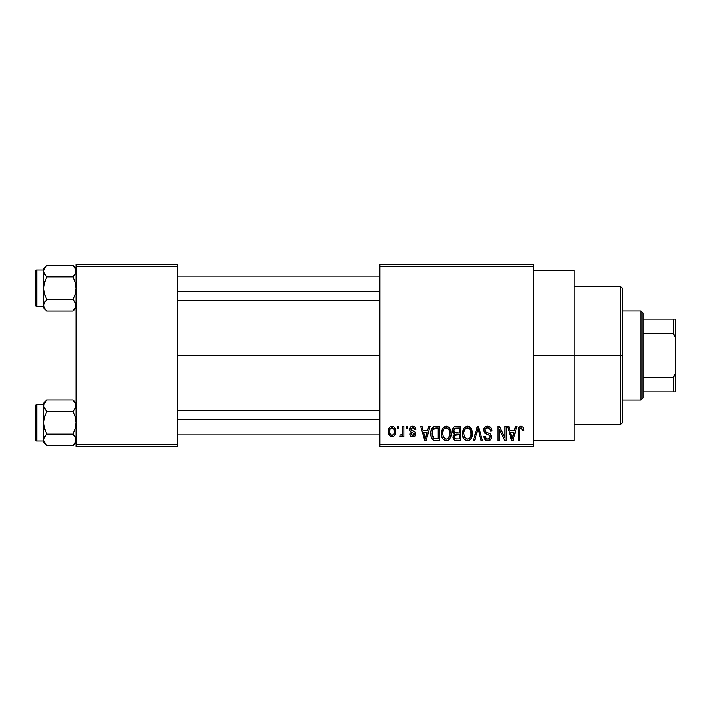 <?xml version="1.0" encoding="UTF-8"?>
<svg xmlns="http://www.w3.org/2000/svg" width="711" height="711" viewBox="0 0 711 711"><rect width="100%" height="100%" fill="white"/><g stroke="black" fill="none" stroke-linecap="round" stroke-linejoin="round"><path stroke-width="1.07" d="M533.703 355.5L574.204 355.5L574.204 270.447L574.204 355.5L533.703 355.5M177.297 355.5L379.798 355.5L177.297 355.5M379.798 264.376L533.703 264.376L379.798 264.376L379.798 266.403L533.703 266.403L533.703 444.597L379.798 444.597L379.798 264.376M379.798 446.624L533.703 446.624L533.703 264.376L533.703 266.403L379.798 266.403L379.798 444.597L533.703 444.597L533.703 446.624L379.798 446.624L379.798 444.597L379.798 446.624M397.476 426.378L397.476 428.404L398.764 428.404L398.764 426.378L397.476 426.378L397.476 428.404L398.764 428.404L398.764 426.378L397.476 426.378M406.31 426.378L406.31 428.404L407.599 428.404L407.599 426.378L406.31 426.378L406.31 428.404L407.599 428.404L407.599 426.378L406.31 426.378M428.706 426.378L427.595 430.608L423.134 430.608L422.014 426.378L420.672 426.378L424.778 440.553L426.138 440.553L430.057 426.378L428.706 426.378L427.595 430.608L423.134 430.608L422.014 426.378L420.672 426.378L424.778 440.553L426.138 440.553L430.057 426.378L428.706 426.378M449.956 428.413L447.903 426.529L445.148 426.333L442.562 428.36L441.353 432.119L441.513 435.887L443.149 439.327L445.637 440.687L448.597 440.002L450.232 438.127L451.183 434.528L450.943 430.75L449.956 428.413L446.259 426.191L442.562 428.36L441.282 433.452C441.069 437.381 442.722 439.807 446.25 440.731C449.85 439.78 451.512 437.292 451.227 433.275L449.956 428.413M471.126 428.413L469.073 426.529L466.318 426.333L463.741 428.36L462.523 432.119L462.683 435.887L464.319 439.327L466.807 440.687L469.775 440.002L471.402 438.127L472.353 434.528L472.113 430.75L471.126 428.413L467.429 426.191L463.741 428.36L462.461 433.452C462.239 437.381 463.892 439.807 467.42 440.731C471.02 439.78 472.682 437.292 472.397 433.275L471.126 428.413M487.639 426.191L484.715 427.338L483.631 430.297L484.724 433.106L490.048 435.683L489.932 438.065L488.306 439.051L486.262 438.616L485.284 436.314L483.995 436.501L485 439.505L488.253 440.722L491.017 439.016L491.328 435.461L490.075 433.781L485.515 431.835L485.089 429.293L486.066 428.173L488.155 427.906L489.79 428.813L490.626 431.159L491.914 430.982L490.83 427.604L487.639 426.191C485.106 426.369 483.773 427.738 483.631 430.297L485.586 433.674L489.852 435.354L490.252 436.803L487.835 439.078C486.191 438.945 485.337 438.02 485.284 436.314L483.995 436.501C484.075 439.078 485.373 440.491 487.879 440.731C490.226 440.536 491.452 439.247 491.541 436.847C491.417 434.714 490.27 433.417 488.128 432.955C486.315 432.768 485.249 431.87 484.92 430.279C485.053 428.697 485.915 427.889 487.524 427.844C489.479 428.049 490.51 429.151 490.626 431.159L491.914 430.982C491.852 428.084 490.43 426.493 487.639 426.191M515.599 426.378L514.48 430.608L510.027 430.608L508.907 426.378L507.556 426.378L511.671 440.553L513.031 440.553L516.95 426.378L515.599 426.378L514.48 430.608L510.027 430.608L508.907 426.378L507.556 426.378L511.671 440.553L513.031 440.553L516.95 426.378L515.599 426.378M523.172 427.195L520.763 426.218L518.692 427.826L518.239 440.553L519.528 440.553L519.901 428.493L521.758 428.022L522.656 430.795L523.945 430.608L523.296 427.382L521.154 426.191C518.888 426.769 517.919 428.342 518.239 430.928L518.239 440.553L519.528 440.553L519.705 428.92L521.092 427.844L522.656 430.795L523.945 430.608L523.172 427.195M504.801 426.378L504.801 437.718L499.371 426.378L497.984 426.378L497.984 440.553L499.273 440.553L499.273 429.186L504.712 440.553L506.09 440.553L506.09 426.378L504.801 426.378L504.801 437.718L499.371 426.378L497.984 426.378L497.984 440.553L499.273 440.553L499.273 429.186L504.712 440.553L506.09 440.553L506.09 426.378L504.801 426.378M477.303 426.378L473.259 440.553L474.61 440.553L478.014 428.031L481.054 440.553L482.387 440.553L478.565 426.378L477.303 426.378L473.259 440.553L474.61 440.553L478.014 428.031L481.054 440.553L482.387 440.553L478.565 426.378L477.303 426.378M456.622 426.378L454.267 426.929L452.916 428.92L453.076 432.546L454.462 434.012L453.245 435.727L453.298 438.385L455.2 440.367L460.612 440.553L460.612 426.378L456.622 426.378C454.036 426.484 452.729 427.871 452.703 430.537L454.462 434.012L453.067 436.989C453.183 439.274 454.365 440.456 456.613 440.553L460.612 440.553L460.612 426.378L456.622 426.378M435.665 426.378L433.301 426.92L431.728 428.76L430.839 432.315L431.115 436.59L432.261 439.114L433.568 440.189L439.442 440.553L439.442 426.378L435.665 426.378C432.084 427.124 430.457 429.506 430.795 433.541C430.537 436.456 431.541 438.705 433.799 440.287L439.442 440.553L439.442 426.378L435.665 426.378M412.736 426.191L410.434 427.142L409.625 429.524L410.371 431.719L414.309 433.657L414.273 434.705L412.744 435.399L411.553 434.945L411.091 433.737L409.803 433.923L410.656 436.065L412.789 436.865L414.913 436.065L415.642 433.319L414.744 431.764L411.242 430.199L411.029 428.609L413.038 427.693L414.051 428.244L414.593 429.693L415.882 429.506L415.002 427.151L412.736 426.191C410.727 426.36 409.687 427.471 409.625 429.524C409.696 431.319 410.665 432.377 412.522 432.697L414.406 434.137L412.744 435.399L411.091 433.737L409.803 433.923C409.971 435.772 410.967 436.758 412.789 436.865C414.637 436.758 415.606 435.781 415.695 433.932C415.473 432.146 414.406 431.088 412.513 430.768L411.242 430.199L410.914 429.266L412.647 427.666L414.593 429.693L415.882 429.506C415.722 427.489 414.673 426.378 412.736 426.191M402.63 426.378L402.382 433.826L401.546 434.945L400.231 434.848L399.866 436.314L400.924 436.856L401.919 436.456L402.63 435.043L402.63 436.687L403.919 436.687L403.919 426.378L402.63 426.378L402.382 433.826L401.164 435.025L400.231 434.848L399.866 436.314L401.093 436.865L402.63 435.043L402.63 436.687L403.919 436.687L403.919 426.378L402.63 426.378M392.045 426.191L390.312 426.707L389.13 428.075L388.455 431.639L389.424 435.443L392.045 436.865L393.743 436.367L394.934 435.025L395.636 431.533L394.925 428.04L393.743 426.707L392.045 426.191C389.397 426.867 388.206 428.68 388.455 431.639C388.268 434.492 389.459 436.234 392.045 436.865C394.658 436.216 395.849 434.439 395.636 431.533C395.849 428.626 394.649 426.849 392.045 426.191M76.05 446.624L177.297 446.624L177.297 444.597L76.05 444.597L76.05 266.403L177.297 266.403L177.297 444.597L177.297 264.376L76.05 264.376L177.297 264.376L177.297 266.403L76.05 266.403L76.05 264.376L76.05 444.597L177.297 444.597L177.297 446.624L76.05 446.624L76.05 444.597L76.05 446.624M574.204 440.553L574.204 355.5L574.204 440.553L533.703 440.553M512.844 436.394L512.258 439.078L510.462 432.27L514.044 432.27L512.258 439.078L510.462 432.27L514.044 432.27L512.667 437.052M491.843 430.075L491.657 429.195M486.795 438.9L486.262 438.616M485.942 438.296L485.462 437.363M491.497 436.145L491.328 435.461M490.075 433.781L489.452 433.443M484.929 430.564L484.929 430.022M486.066 428.173L486.528 427.986M490.546 430.537L490.626 431.159M462.683 435.887L463.065 437.238M469.118 440.376L469.775 440.002M467.154 439.06L464.505 437.167L463.75 433.488C463.51 430.466 464.736 428.582 467.438 427.844C470.06 428.537 471.286 430.342 471.109 433.257C471.402 436.376 470.167 438.314 467.411 439.078L464.292 436.696L463.776 432.555L464.985 429.053L467.891 427.88L470.344 429.737L471.082 434.217L469.918 437.843L468.362 438.936L466.887 439.034M452.783 431.559L453.076 432.546M453.298 438.385L453.6 439.034M454.045 429.826L455.262 428.209L459.324 428.031L459.324 432.999L456.782 432.999C455.022 433.079 454.089 432.261 453.991 430.528L455.262 428.209L459.324 428.031L459.324 432.999L454.747 432.475L454.027 431.062L454.258 429.16M456.32 438.874L454.516 437.745L454.791 435.301L459.324 434.661L459.324 438.891L457.084 438.891C455.396 439.078 454.489 438.367 454.356 436.75L455.555 434.794L459.324 434.661L459.324 438.891L456.071 438.847M454.409 436.136L454.613 435.559M441.433 431.461L441.353 432.119M441.895 437.238L442.704 438.785M444.473 440.322L445.042 440.553M447.486 440.553L447.948 440.376M445.975 439.06L443.335 437.167L442.571 433.488C442.34 430.466 443.566 428.582 446.268 427.844C448.89 428.537 450.116 430.342 449.939 433.257C450.232 436.376 448.997 438.314 446.241 439.078L443.122 436.696L442.606 432.555L443.815 429.053L446.721 427.88L449.174 429.737L449.912 434.217L448.748 437.843L447.192 438.936L445.717 439.034M430.804 432.928L430.804 434.03M430.91 435.488L431.115 436.59M432.155 434.981L432.599 430.093L435.834 428.031L438.154 428.031L438.154 438.891L434.039 438.607L432.084 433.559L432.599 430.093L433.817 428.457L438.154 428.031L438.154 438.891L433.461 438.207L432.412 436.376L432.084 433.559M425.951 436.394L425.365 439.078L423.569 432.27L427.16 432.27L425.365 439.078L423.569 432.27L427.16 432.27L425.782 437.052M409.803 428.253L409.66 428.884M411.402 432.297L411.962 432.501M413.944 436.687L414.46 436.438M400.924 435.016L402.302 434.092M395.218 434.368L395.378 433.852M391.397 427.773L392.01 427.666C393.761 428.226 394.543 429.515 394.347 431.533C394.543 433.514 393.778 434.803 392.081 435.399C390.321 434.839 389.548 433.55 389.744 431.533C389.548 429.551 390.303 428.262 392.01 427.666L393.778 428.795L394.347 431.533L393.938 433.968L392.232 435.39L390.481 434.537L389.761 432.164L390.152 429.097L391.699 427.693M512.373 438.394L512.258 439.078M511.724 436.883L511.529 436.163M432.092 433.123L432.11 432.679M433.07 429.168L433.817 428.457M425.613 437.727L425.48 438.394M425.365 439.078L425.178 438.234M620.774 355.5L620.774 424.351L620.774 355.5L574.204 355.5L620.774 355.5L620.774 286.649L620.774 355.5L622.8 355.5L620.774 355.5M622.8 422.325L622.8 355.5L622.8 422.325L620.774 424.351L574.204 424.351M622.8 288.675L622.8 355.5L622.8 288.675L620.774 286.649L574.204 286.649M75.828 306.832L73.002 311.027L75.828 306.814L73.002 311.027L46.704 311.027L44.509 308.281L43.647 305.339L44.5 302.415L46.704 299.651L44.5 294.123L43.647 288.266L44.5 282.409L46.704 276.89L44.509 274.135L43.647 271.202L44.5 274.126L45.975 276.117M73.571 266.101L73.002 265.505L46.704 265.505L43.647 268.562L46.704 265.505L73.002 265.505L75.197 268.269L76.05 271.202L75.206 274.117L73.002 276.89L75.197 282.418L76.05 288.266L75.197 294.132L73.002 299.651L75.188 302.397L76.05 305.339L75.206 308.263L73.002 311.027L76.05 307.979L73.002 311.027L46.704 311.027L44.509 308.281L43.647 305.339L43.647 306.485L36.768 306.494A1.218 1.218 0 0 1 35.55 305.277L35.55 271.264A1.218 1.218 0 0 1 36.768 270.047L43.647 270.047L43.647 271.202L44.5 268.278L46.704 265.505L44.5 268.269L46.704 265.505L44.509 268.26L43.647 271.202L43.869 306.823M43.647 305.259L44.509 302.397L46.704 299.651L73.002 299.651L46.704 299.651L44.5 294.123L43.647 288.266L43.647 307.979L43.647 306.485L43.647 307.979L46.322 310.636M73.731 300.424L75.828 303.855L73.002 299.651L75.197 294.132L76.05 288.266L75.197 282.418L73.002 276.89L46.704 276.89L73.002 276.89L75.828 272.695L75.819 269.7L76.05 271.282M75.828 303.864L75.828 306.814M43.869 272.677L43.647 288.266L44.5 282.409L46.704 276.89L43.878 272.695L43.647 268.562L43.647 270.056L36.768 270.047L36.768 306.494L43.647 306.494M35.55 305.277A1.218 1.218 0 0 0 36.768 306.494L36.768 270.047A1.218 1.218 0 0 0 35.55 271.264L35.55 304.957M46.135 310.44L46.704 311.027M44.215 307.73L44.455 308.192L44.215 307.73M43.869 303.873L44.509 302.397L43.869 303.855M44.206 273.548L44.5 274.117L44.206 273.548M76.05 268.562L73.002 265.505L75.828 269.718M75.482 268.811L75.242 268.349L75.482 268.811M75.499 302.993L75.206 302.415L75.499 302.993M177.297 291.314L379.798 291.314L177.297 291.314M379.798 419.686L177.297 419.686L379.798 419.686M641.029 310.947L643.046 312.973L643.046 319.052L643.046 312.973L641.029 310.947L622.8 310.947L641.029 310.947L641.029 400.053L622.8 400.053L641.029 400.053L641.029 310.947M643.046 398.027L641.029 400.053L643.046 398.027L643.046 391.948L643.046 398.027M643.046 333.592L643.046 377.408L643.046 319.052L643.046 333.592L673.424 333.592L675.45 337.849L675.45 373.151L673.424 377.408L643.046 377.408L643.046 391.948L643.046 377.408L673.424 377.408L673.424 391.948L675.45 391.948L675.45 373.151L675.45 391.948L673.424 391.948L673.424 377.408L675.45 373.151L675.45 319.052L643.046 319.052L673.424 319.052L673.424 333.592L673.424 319.052L675.45 319.052L675.45 337.849L673.424 333.592L643.046 333.592M643.046 391.948L673.424 391.948L643.046 391.948M44.215 268.811L44.5 268.278M44.206 302.993L44.5 302.415M75.482 307.73L75.206 308.263M75.499 273.548L75.206 274.117M75.828 441.3L73.002 445.495L75.828 441.3M73.571 400.56L73.002 399.973L46.704 399.973L43.647 403.021L46.704 399.973L73.002 399.973L75.197 402.728L76.05 405.661L75.206 408.585L73.002 411.349L75.197 416.877L76.05 422.734L75.197 428.591L73.002 434.11L75.828 438.305L75.828 441.282L75.206 436.883L75.828 438.314M46.135 444.899L46.704 445.495L73.002 445.495L76.05 442.438L73.002 445.495L46.704 445.495L44.509 442.74L43.647 439.798L44.5 436.883L46.704 434.11L44.5 428.582L43.647 422.734L44.5 416.868L46.704 411.349L43.869 407.145L45.975 410.576M43.878 404.168L46.704 399.973L44.5 402.728L46.704 399.973L44.509 402.719L43.647 405.661L43.647 440.944L36.768 440.953A1.218 1.218 0 0 1 35.55 439.736L35.55 405.723A1.218 1.218 0 0 1 36.768 404.506L43.647 404.506L43.647 442.438L43.647 440.944L43.647 442.438L46.704 445.495L43.869 441.282M43.647 439.807L44.5 436.883L45.975 434.883L44.5 436.874L46.704 434.11L73.002 434.11L46.704 434.11L44.5 428.582L43.647 422.734L44.5 416.868L46.704 411.349L73.002 411.349L46.704 411.349L43.878 407.154L43.869 404.186M73.731 434.883L75.206 436.883L73.002 434.11L75.197 428.591L76.05 422.734L75.197 416.877L73.002 411.349L75.828 407.154L75.819 404.159L76.05 405.741M73.002 445.495L75.188 442.74L73.002 445.495M43.869 407.136L43.647 403.021L43.647 404.515L36.768 404.506L36.768 440.953L43.647 440.953M35.55 439.736A1.218 1.218 0 0 0 36.768 440.953L36.768 404.506A1.218 1.218 0 0 0 35.55 405.723L35.55 439.416M44.215 442.189L44.455 442.651L44.215 442.189M44.206 408.007L44.5 408.585L44.206 408.007M76.05 403.021L73.002 399.973L75.828 404.177M75.499 437.452L75.206 436.883L75.499 437.452M44.215 403.27L44.5 402.737M44.206 437.452L44.5 436.883M75.482 442.189L75.206 442.722M75.499 408.007L75.206 408.585M533.703 270.447L574.204 270.447M177.297 276.117L379.798 276.117M177.297 300.424L379.798 300.424M379.798 434.883L177.297 434.883M379.798 410.576L177.297 410.576"/></g></svg>
